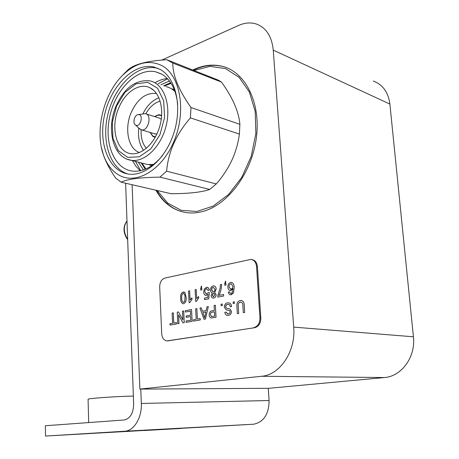 <?xml version="1.0" encoding="UTF-8"?>
<svg xmlns="http://www.w3.org/2000/svg" width="459" height="459" viewBox="0 0 459 459"><rect width="100%" height="100%" fill="white"/><g stroke="black" fill="none" stroke-linecap="round" stroke-linejoin="round"><path stroke-width="0.69" d="M373.322 81.036C382.777 84.599 388.297 92.276 389.886 104.067L413.427 336.797C415.86 356.827 401.539 376.478 384.424 377.539L268.917 388.303L139.863 389.094L132.112 184.719M161.832 60.066L238.537 25.469C244.653 22.749 250.511 22.239 256.122 23.943C266.088 27.551 271.797 36.284 273.26 50.134L293.714 327.112C295.94 351.233 279.979 374.997 261.59 376.271L139.863 389.094M192.935 69.94C202.912 65.132 212.769 63.939 222.5 66.36C245.536 72.126 261.056 102.896 256.329 137.975C251.767 173.054 227.876 204.771 203.039 211.387C197.657 212.867 192.419 213.326 187.318 212.752C173.818 210.865 163.352 203.354 155.922 190.215M142.887 113.849C146.978 105.656 152.325 100.309 158.923 97.813M143.569 150.34C139.404 144.602 137.803 137.172 138.756 128.044M139.335 152.514C127.998 148.527 124.165 128.181 131.354 112.134C137.752 98.696 146.054 92.477 156.267 93.487L156.548 93.55M145.807 113.769C149.663 106.97 154.442 102.759 160.145 101.135M146.346 148.286C142.474 143.77 140.735 137.602 141.142 129.794M171.414 88.776L174.196 89.419M151.751 165.71L149.112 164.689M166.009 86.625C169.342 87.365 172.337 89 174.999 91.536M153.536 164.431L147.597 164.54L143.776 163.547M118.898 107.601C125.37 91.731 139.846 82.241 150.282 87.921C159.577 92.609 164.11 108.324 160.352 124.033C156.662 139.754 145.428 152.526 134.831 153.639C117.894 156.244 109.087 129.249 118.898 107.601M135.497 124.986L135.462 124.963C132.444 123.167 134.28 115.312 137.872 114.681C144.155 113.207 140.649 128.394 135.497 124.986M138.279 114.612L145.365 113.654C152.348 114.526 148.343 131.492 141.55 129.886L139.186 128.451M146.209 113.924L159.193 118.055L161.258 119.197M156.915 133.982L154.597 133.77M160.512 69.619L153.92 67.014C134.091 62.453 111.176 85.598 104.715 114.274C97.916 142.892 108.663 171.534 128.755 174.087C145.595 176.503 166.083 158.401 174.099 132.278C182.263 106.213 175.814 78.185 160.512 69.619M158.412 68.534L156.875 68.127C137.798 63.744 115.679 84.904 108.444 112.22C100.94 139.473 109.334 168.178 127.728 173.938M177.685 104.262C176.055 89.757 170.805 79.768 161.935 74.289L155.641 71.799C137.258 67.611 115.972 88.983 109.965 115.576C103.648 142.124 113.666 168.66 132.29 171.087C142.869 172.2 152.956 167.007 162.549 155.515M167.265 78.495C163.14 78.937 159.072 80.336 155.05 82.7M132.399 160.604L135.921 166.25L140.253 170.754M167.569 78.81L158.08 83.785M135.468 161.396L140.666 170.668M169.463 81.042L160.891 84.789M138.325 162.136L143.409 169.905M101.37 147.345L103.568 155.423C106.293 162.842 110.332 170.392 115.679 178.069L121.107 182.183C127.292 179.102 140.247 177.415 159.962 177.128L166.6 171.167C168.292 151.906 176.233 134.143 190.41 117.877L190.978 107.521C178.729 90.119 172.67 75.305 172.808 63.09L221.49 82.086L218.564 80.25L166.801 59.716C147.391 60.881 134.521 64.185 128.193 69.636L123.953 73.847M221.49 82.086C232.73 97.692 238.864 111.778 239.879 124.326L239.409 134.074C238.41 141.55 236.483 148.957 233.614 156.284C229.345 166.445 223.562 175.659 216.269 183.921L209.734 189.452C201.794 192.223 188.913 193.646 171.098 193.721L121.107 182.183M162.176 65.752C148.762 59.2 135.336 62.625 121.905 76.022C103.137 95.088 94.761 131.481 103.499 155.108C106.735 164.127 111.698 170.685 118.393 174.776C135.589 185.43 161.895 170.702 174.104 140.942C186.555 111.319 180.433 75.683 162.176 65.752M172.808 63.09L166.801 59.716M159.962 177.128L209.734 189.452M166.6 171.167L216.269 183.921M190.41 117.877L239.409 134.074M190.978 107.521L239.879 124.326M127.671 239.69C123.333 233.396 122.857 227.503 126.248 222.018M125.617 183.221L133.655 404.144C133.362 413.289 130.218 418.568 124.223 419.979L45.361 425.745L45.527 436.05L124.934 431.219C134.137 430.674 142.06 417.455 141.32 403.461L269.077 400.523L268.257 388.308M140.775 389.089L141.32 403.461M269.077 400.523C268.928 414.093 263.805 421.987 253.712 424.208L45.527 436.05M133.569 431.064L93.739 433.302L133.569 431.064M180.731 428.482L144.149 430.542L180.731 428.482M157.678 429.561L139.077 430.605L157.678 429.561M205.649 426.939L188.586 427.903L205.649 426.939M133.362 396.088C117.2 396.318 87.841 398.395 88.082 399.273L88.088 399.37M183.761 291.964L185.04 292.733L186.096 297.323C186.515 300.502 185.706 302.636 183.675 303.726L183.084 303.76M173.295 312.866L173.772 323.09L176.445 322.637L176.508 323.974L170.031 325.07L169.962 323.738L172.601 323.291L172.131 313.078L173.295 312.866L173.777 323.09M178.482 311.931L182.923 319.894L182.504 311.196L183.703 310.984L184.271 322.66L183.009 322.878L178.551 314.885L178.976 323.561L177.782 323.756L177.237 312.154L178.482 311.931L182.923 319.877M178.562 314.903L178.976 323.561M185.384 312.034L185.321 310.686L191.564 309.555L192.16 321.329L186.124 322.35L186.044 320.996L190.869 320.17L190.686 316.549L186.199 317.335L186.13 315.981L190.617 315.195L190.416 311.127L185.384 312.034L190.416 311.133M190.686 316.555L186.205 317.335M196.871 308.591L197.41 319.057L200.222 318.58L200.29 319.952L193.48 321.099L193.411 319.739L196.188 319.263L195.649 308.815L196.871 308.591L197.422 319.057M200.21 318.58L200.29 319.952L193.48 321.099M208.317 306.514L205.454 319.08L204.037 319.315L199.923 308.041L201.231 307.8L202.419 311.271L206.183 310.605L206.992 306.755L208.317 306.514L205.443 319.08L204.037 319.315M201.231 307.8L202.43 311.271M222.231 303.996L222.317 305.545L221.146 305.757L221.049 304.208L222.231 303.996M228.697 302.825C230.378 303.089 231.342 304.34 231.583 306.572L230.269 306.801C230.051 305.183 229.322 304.328 228.077 304.242L226.195 305.023L225.598 306.784L226.677 308.253L229.982 309.033L231.508 311.437C231.336 313.772 230.326 315.075 228.484 315.339L227.475 315.39M228.077 304.242L226.545 304.701L225.771 305.688L225.587 306.784L226.677 308.253M226.666 308.247L229.97 309.033L231.508 311.437C231.33 313.772 230.32 315.069 228.473 315.339L227.721 315.402C226.109 315.385 225.145 314.358 224.841 312.327L226.149 312.103L227.67 313.973M234.319 301.804L234.417 303.37L233.206 303.588L233.115 302.016L234.319 301.804L234.417 303.37L233.206 303.588M241.044 302.102L240.396 302.137C238.646 302.607 237.928 304.047 238.255 306.446L238.686 313.457L237.355 313.681L236.913 306.601C236.586 303.25 237.682 301.242 240.189 300.576L241.164 300.496C243.201 300.846 244.217 302.452 244.205 305.315L244.664 312.441L243.304 312.671L242.868 305.631C242.943 303.6 242.277 302.418 240.877 302.091L240.401 302.137C238.634 302.607 237.923 304.047 238.25 306.446L238.686 313.457M241.44 300.513C243.316 301.024 244.245 302.624 244.217 305.315L244.664 312.441M253.77 327.651C257.815 326.504 259.874 323.262 259.943 317.926L256.541 266.507C256.024 262.284 254.125 259.914 250.843 259.398L164.856 278.074C161.528 279.273 159.801 282.245 159.68 286.984L161.711 333.791C162.165 338.174 163.961 340.532 167.105 340.876L254.647 327.72C258.698 326.573 260.752 323.331 260.821 318.007L257.413 266.645C256.897 262.45 255.015 260.081 251.756 259.547M215.357 305.241L216.04 317.284L211.381 317.955C210.044 317.789 209.304 316.79 209.161 314.966C209.212 312.418 210.211 311.024 212.161 310.783L214.359 310.399L214.083 305.47L215.357 305.241L216.028 317.284L211.381 317.955M231.428 282.411C233.292 283.117 234.21 284.855 234.188 287.638L233.482 292.922L231.175 294.753L230.418 294.787M229.489 291.769L229.988 292.934L230.866 293.364L232.156 292.785L233.023 288.522L230.372 290.604C228.875 290.323 228.048 289.181 227.893 287.168C227.836 284.66 228.731 283.088 230.567 282.451L231.221 282.394C233.212 282.974 234.199 284.723 234.176 287.632L233.47 292.922L230.607 294.804C229.345 294.667 228.582 293.783 228.312 292.154L229.489 291.769L229.999 292.934L230.768 293.353M233.023 288.545L230.871 290.564L230.223 290.593M225.794 281.694L225.317 283.662L225.903 283.547L225.994 285.091L224.807 285.326L224.721 283.782L225.512 281.126L225.794 281.694L225.312 283.662M221.559 284.419C221.548 288.367 220.664 292.016 218.891 295.361L223.562 294.471L223.659 296.021L217.83 297.122L217.75 295.877L220.182 287.988L220.395 284.649L221.571 284.419C221.559 288.367 220.67 292.016 218.903 295.361M213.951 285.917C215.288 286.192 216.04 287.236 216.2 289.05L214.669 292.417L216.16 294.54C216.097 296.525 215.311 297.69 213.808 298.034L213.079 298.069M207.17 287.277L208.615 288.172L209.31 290.111L208.179 290.484L206.447 288.682C205.276 289.101 204.731 290.14 204.817 291.786L206.194 294.024M206.883 288.659L206.447 288.682C205.265 289.101 204.725 290.14 204.812 291.786L204.817 291.786M204.812 291.786L206.298 294.03L208.174 292.635L209.327 292.567L208.753 298.838L204.548 299.629L204.467 298.109L207.732 297.489L208.013 294.328L205.896 295.453M201.438 286.026L201.69 286.582L201.243 288.499L201.788 288.39L201.88 289.899L200.755 290.122L200.669 288.613L201.438 286.026L201.702 286.582L201.231 288.504M196.217 289.509L196.693 298.648L198.615 296.531L198.684 297.92L196.441 301.316L195.718 301.448L195.109 289.732L196.217 289.509L196.699 298.631M189.613 290.84L190.072 299.916L191.971 297.811L192.04 299.193L189.819 302.567L189.114 302.699L188.523 291.058L189.613 290.84L190.083 299.899M167.489 340.899L254.647 327.72M244.653 312.441L243.304 312.671M238.68 313.451L237.343 313.681M226.138 312.103L227.825 313.979L228.341 313.939L229.775 313.181L230.194 311.776L229.798 310.754L226.063 309.75L224.296 307.094C224.468 304.65 225.512 303.25 227.429 302.894L228.421 302.808C230.24 302.934 231.29 304.191 231.571 306.572L231.583 306.572M231.571 306.572L230.263 306.801M222.219 303.996L222.317 305.545M222.311 305.545L221.14 305.757M214.439 311.787L212.27 312.166C211.06 312.292 210.44 313.136 210.417 314.702L211.49 316.544L214.68 316.108L214.439 311.787L212.282 312.166C211.065 312.292 210.452 313.141 210.429 314.702L211.593 316.561M205.15 315.511L205.879 312.045L202.867 312.579L204.668 317.817L205.15 315.511M205.879 312.051L202.878 312.579L204.668 317.8M191.558 309.555L192.16 321.329L186.113 322.35M178.964 323.555L177.782 323.756M183.692 310.984L184.271 322.66L183.003 322.872M170.019 325.07L176.508 323.974M176.434 322.637L176.497 323.974M232.885 286.215L231.147 283.794L230.745 283.828C229.552 284.241 228.995 285.263 229.075 286.886L230.676 289.136L231.107 289.095C232.288 288.745 232.885 287.782 232.885 286.215M231.273 283.805L230.751 283.828C229.563 284.247 229.007 285.263 229.087 286.886L230.538 289.124M225.512 281.126L225.782 281.694M225.891 283.547L225.994 285.091M225.983 285.091L224.807 285.326M223.562 294.471L223.659 296.021L217.83 297.122M216.195 289.05L214.657 292.417L216.155 294.535C216.086 296.525 215.3 297.69 213.802 298.034L213.246 298.08C212.001 297.966 211.283 297.093 211.094 295.47L212.287 292.876L210.991 291.976L210.452 290.14C210.497 287.827 211.381 286.433 213.114 285.963L213.762 285.9C215.196 286.083 216.005 287.133 216.195 289.05L216.2 289.05M215.001 294.753L213.888 293.261L213.51 293.295L212.236 295.212L213.71 296.657L215.001 294.753M215.042 289.308L213.183 287.334L211.978 288.2L211.599 289.939L213.091 291.941L213.469 291.907L214.663 291.04L215.042 289.308M213.969 293.267L213.521 293.295L212.247 295.212L213.303 296.68M213.533 287.305L212.27 287.822L211.61 289.417L212.982 291.935M208.013 294.328L206.034 295.458C204.605 295.194 203.819 294.07 203.687 292.096L204.209 289.199L206.366 287.317L206.986 287.265C208.283 287.426 209.052 288.372 209.298 290.105L208.174 290.484M209.321 292.567L208.753 298.838M208.742 298.838L204.548 299.629M201.788 288.39L201.88 289.899L200.749 290.122M198.604 296.525L198.684 297.92L196.441 301.316M196.429 301.316L195.718 301.448M191.96 297.811L192.04 299.193L189.819 302.567L189.108 302.699M185.034 292.733L186.09 297.323C186.503 300.502 185.694 302.636 183.669 303.726L183.21 303.766C181.425 303.055 180.588 301.259 180.685 298.373C180.278 295.223 181.081 293.1 183.095 291.999L185.04 292.733M185.006 297.535C185.138 295.43 184.604 294.024 183.399 293.312L183.158 293.33C181.856 294.345 181.391 295.963 181.764 298.172C181.626 300.284 182.166 301.695 183.382 302.406L184.696 301.374L185.006 297.535M183.474 293.318L183.17 293.33C181.867 294.351 181.403 295.963 181.77 298.172L181.77 298.172C181.638 300.284 182.177 301.695 183.388 302.406M384.424 377.539L261.59 376.271M389.886 104.067L273.26 50.134M413.427 336.797L293.714 327.112M193.446 70.141C203.521 65.316 213.498 64.14 223.384 66.624L224.055 66.807M194.226 70.445L210.107 66.354L225.553 68.615L239.099 77.336L249.369 91.995L255.193 111.348L255.858 133.54L251.228 156.318L241.795 177.329L228.599 194.461L213.056 206.143L196.739 211.496L181.162 210.314L167.638 203.027L157.19 190.508M164.425 86.057L171.075 83.349M145.956 168.923L141.923 163.065M147.597 164.54L131.297 160.317C112.977 157.988 105.972 128.801 116.213 105.719C124.521 87.709 135.772 79.424 149.961 80.87C163.502 83.544 171.385 104.078 166.261 125.284C161.31 146.524 144.855 162.475 131.297 160.317L127.189 159.216M116.563 106.058L124.968 92.368L136.019 83.842L147.672 82.299L157.609 88.306L163.708 100.888L164.569 117.544L159.944 134.739L150.856 148.785L139.301 156.812L127.705 157.374L118.342 150.644L112.903 138.142L112.289 122.306L116.563 106.058M155.44 136.902L152.858 136.053L150.254 132.479M154.872 116.678C157.248 114.962 159.491 114.71 161.602 115.909M155.199 137.339L152.985 136.501L150.168 132.456M154.792 116.655L158.338 114.939L161.637 115.404M127.654 239.248C123.425 232.461 123.207 226.413 126.994 221.095M253.316 424.236L124.527 431.253M259.943 317.926L260.821 318.007M256.541 266.507L257.413 266.645M167.661 340.83L168.562 340.876M156.267 93.487L156.582 93.596M156.45 190.336C162.348 200.812 170.415 207.829 180.645 211.381M141.188 162.876L145.262 169.216M170.645 82.695L163.702 85.799M154.075 90.653L150.282 87.921M135.462 124.963L140.07 129.277M141.55 129.886L155.423 134.017M160.3 114.945C159.141 114.417 157.271 114.98 154.694 116.62M150.07 132.427L152.899 136.449L155.188 137.361M174.753 90.842L173.255 90.033M152.95 164.867L151.258 164.689M156.875 68.127L153.92 67.014M161.126 73.836L155.641 71.799M103.499 155.108L103.568 155.423M121.905 76.022L124.94 72.792M127.671 239.713C123.029 232.77 122.8 226.528 126.988 220.997M253.712 424.208L124.934 431.219M88.082 399.273L88.69 422.578M167.105 340.876L168.005 340.922"/></g></svg>
